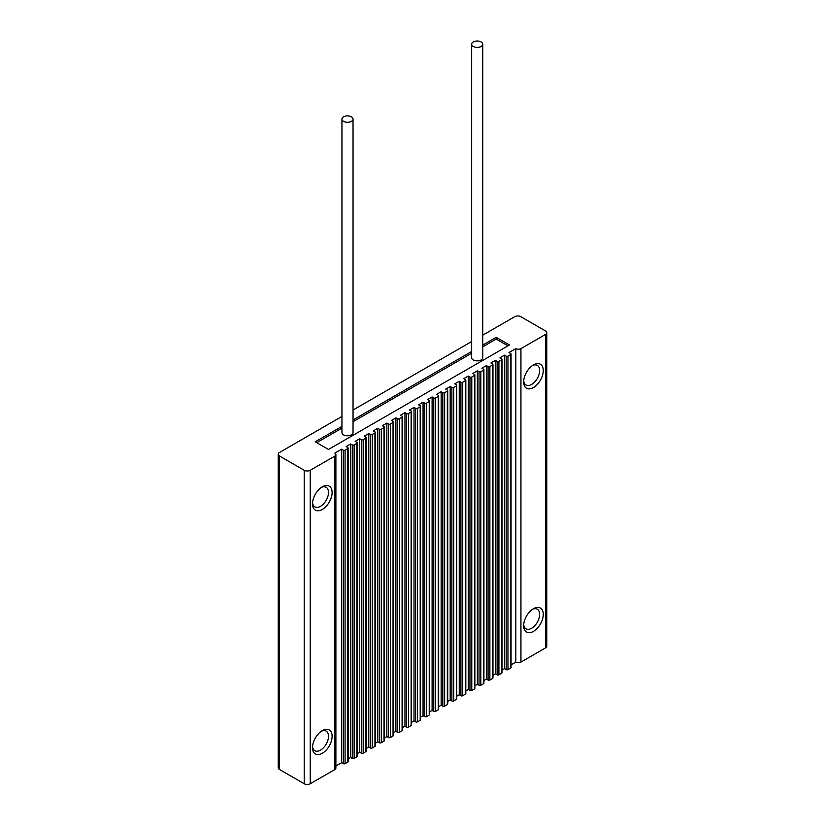 <?xml version="1.0" encoding="UTF-8"?>
<svg xmlns="http://www.w3.org/2000/svg" width="825" height="825" viewBox="0 0 825 825"><rect width="100%" height="100%" fill="white"/><g stroke="black" fill="none" stroke-linecap="round" stroke-linejoin="round"><path stroke-width="1.24" d="M533.455 364.908L533.455 364.908A13.86 8.002 120 0 0 523.658 381.892A13.86 8.002 120 0 0 533.455 387.554A13.86 8.002 120 0 0 543.262 370.569A13.86 8.002 120 0 0 533.455 364.908M523.7 380.768A11.303 6.528 120 0 0 525.999 384.976A11.303 6.528 120 0 0 531.651 384.419A11.303 6.528 120 0 0 539.034 374.457A11.303 6.528 120 0 0 537.302 365.392A11.303 6.528 120 0 0 532.507 365.516M322.307 486.822L322.307 486.822A13.86 8.002 120 0 0 312.51 503.797A13.86 8.002 120 0 0 322.307 509.458A13.86 8.002 120 0 0 332.114 492.473A13.86 8.002 120 0 0 322.307 486.822M312.551 502.673A11.303 6.528 120 0 0 314.851 506.88A11.303 6.528 120 0 0 320.502 506.323A11.303 6.528 120 0 0 327.886 496.361A11.303 6.528 120 0 0 326.153 487.307A11.303 6.528 120 0 0 321.358 487.42M322.307 730.63L322.307 730.63A13.86 8.002 120 0 0 312.51 747.615A13.86 8.002 120 0 0 322.307 753.277A13.86 8.002 120 0 0 332.114 736.292A13.86 8.002 120 0 0 322.307 730.63M312.551 746.491A11.303 6.528 120 0 0 314.851 750.698A11.303 6.528 120 0 0 320.502 750.142A11.303 6.528 120 0 0 327.886 740.18A11.303 6.528 120 0 0 326.153 731.115A11.303 6.528 120 0 0 321.358 731.239M533.455 608.726L533.455 608.726A13.86 8.002 120 0 0 523.658 625.711A13.86 8.002 120 0 0 533.455 631.373A13.86 8.002 120 0 0 543.262 614.388A13.86 8.002 120 0 0 533.455 608.726M523.7 624.587A11.303 6.528 120 0 0 525.999 628.794A11.303 6.528 120 0 0 531.651 628.238A11.303 6.528 120 0 0 539.034 618.276A11.303 6.528 120 0 0 537.302 609.211A11.303 6.528 120 0 0 532.507 609.335M507.973 345.84L496.207 339.054L496.207 337.312L509.479 344.974L328.494 449.46L315.222 441.798L341.952 426.37M353.038 419.966L471.653 351.481M482.749 345.077L496.207 337.312M341.952 416.439L279.479 452.512A4.269 2.465 0 0 0 278.231 454.255A4.269 2.465 0 0 0 279.479 455.988L304.208 470.271A4.269 2.465 0 0 0 310.241 470.271L334.826 456.081A3.63 2.093 0 0 0 335.888 454.596A3.63 2.093 0 0 0 334.826 453.121L341.612 449.202L343.272 450.161A1.279 0.742 0 0 0 345.087 450.161L347.799 448.594A1.279 0.742 0 0 0 348.171 448.068A1.279 0.742 0 0 0 347.799 447.542L346.139 446.593L350.666 443.974L352.327 444.933A1.279 0.742 0 0 0 354.131 444.933L356.843 443.365A1.279 0.742 0 0 0 357.225 442.85A1.279 0.742 0 0 0 356.843 442.324L355.183 441.365L359.71 438.756L361.371 439.715A1.279 0.742 0 0 0 363.186 439.715L365.898 438.147A1.279 0.742 0 0 0 366.269 437.621A1.279 0.742 0 0 0 365.898 437.095L364.238 436.136L368.765 433.527L370.425 434.486A1.279 0.742 0 0 0 372.23 434.486L374.942 432.919A1.279 0.742 0 0 0 375.323 432.393A1.279 0.742 0 0 0 374.942 431.877L373.282 430.918L377.809 428.299L379.469 429.258A1.279 0.742 0 0 0 381.284 429.258L383.996 427.69A1.279 0.742 0 0 0 384.368 427.175A1.279 0.742 0 0 0 383.996 426.649L382.336 425.69L386.863 423.081L388.523 424.04A1.279 0.742 0 0 0 390.328 424.04L393.04 422.472A1.279 0.742 0 0 0 393.422 421.946A1.279 0.742 0 0 0 393.04 421.42L391.38 420.461L395.907 417.852L397.567 418.811A1.279 0.742 0 0 0 399.382 418.811L402.095 417.244A1.279 0.742 0 0 0 402.466 416.718A1.279 0.742 0 0 0 402.095 416.202L400.434 415.243L404.962 412.634L406.622 413.583A1.279 0.742 0 0 0 408.427 413.583L411.139 412.015A1.279 0.742 0 0 0 411.52 411.5A1.279 0.742 0 0 0 411.139 410.974L409.478 410.015L414.006 407.406L415.666 408.365A1.279 0.742 0 0 0 417.481 408.365L420.193 406.797A1.279 0.742 0 0 0 420.564 406.271A1.279 0.742 0 0 0 420.193 405.745L418.533 404.797L423.06 402.177L424.72 403.136A1.279 0.742 0 0 0 426.525 403.136L429.237 401.569A1.279 0.742 0 0 0 429.619 401.053A1.279 0.742 0 0 0 429.237 400.527L427.587 399.568L432.104 396.959L433.764 397.918A1.279 0.742 0 0 0 435.579 397.918L438.292 396.351A1.279 0.742 0 0 0 438.663 395.825A1.279 0.742 0 0 0 438.292 395.299L436.631 394.34L441.158 391.731L442.819 392.69A1.279 0.742 0 0 0 444.623 392.69L447.336 391.122A1.279 0.742 0 0 0 447.717 390.596A1.279 0.742 0 0 0 447.336 390.081L445.686 389.122L450.202 386.502L451.863 387.461A1.279 0.742 0 0 0 453.678 387.461L456.39 385.894A1.279 0.742 0 0 0 456.761 385.378A1.279 0.742 0 0 0 456.39 384.852L454.73 383.893L459.257 381.284L460.917 382.243A1.279 0.742 0 0 0 462.722 382.243L465.434 380.676A1.279 0.742 0 0 0 465.816 380.15A1.279 0.742 0 0 0 465.434 379.624L463.784 378.665L468.301 376.056L469.961 377.015A1.279 0.742 0 0 0 471.776 377.015L474.488 375.447A1.279 0.742 0 0 0 474.86 374.921A1.279 0.742 0 0 0 474.488 374.406L472.828 373.447L477.355 370.838L479.016 371.786A1.279 0.742 0 0 0 480.82 371.786L483.532 370.219A1.279 0.742 0 0 0 483.914 369.703A1.279 0.742 0 0 0 483.532 369.177L481.882 368.218L486.399 365.609L488.06 366.568A1.279 0.742 0 0 0 489.875 366.568L492.587 365.001A1.279 0.742 0 0 0 492.958 364.475A1.279 0.742 0 0 0 492.587 363.959L490.927 363L495.454 360.381L497.114 361.34A1.279 0.742 0 0 0 498.919 361.34L501.631 359.772A1.279 0.742 0 0 0 502.012 359.257A1.279 0.742 0 0 0 501.631 358.731L499.981 357.772L504.498 355.162L506.158 356.122A1.279 0.742 0 0 0 507.973 356.122L510.685 354.554A1.279 0.742 0 0 0 511.057 354.028A1.279 0.742 0 0 0 510.685 353.502L509.025 352.543L515.811 348.624A3.63 2.093 0 0 0 520.936 348.624L545.521 334.434A4.269 2.465 0 0 0 546.769 332.692A4.269 2.465 0 0 0 545.521 330.949L520.792 316.676A4.269 2.465 0 0 0 514.759 316.676L482.749 335.156M471.653 341.56L353.038 410.035M511.057 664.847L515.811 662.104A3.63 2.093 0 0 0 520.936 662.104L545.521 647.914A4.269 2.465 0 0 0 546.769 646.171L546.769 332.692M502.012 670.075L504.498 668.632L506.158 669.591A1.279 0.742 0 0 0 507.973 669.591L510.685 668.023A1.279 0.742 0 0 0 511.057 667.507L511.057 354.028M492.958 675.304L495.454 673.86L497.114 674.819A1.279 0.742 0 0 0 498.919 674.819L501.631 673.252A1.279 0.742 0 0 0 502.012 672.726L502.012 359.257M483.914 680.522L486.399 679.088L488.06 680.048A1.279 0.742 0 0 0 489.875 680.048L492.587 678.48A1.279 0.742 0 0 0 492.958 677.954L492.958 364.475M474.86 685.75L477.355 684.307L479.016 685.266A1.279 0.742 0 0 0 480.82 685.266L483.532 683.698A1.279 0.742 0 0 0 483.914 683.183L483.914 369.703M465.816 690.968L468.301 689.535L469.961 690.494A1.279 0.742 0 0 0 471.776 690.494L474.488 688.927A1.279 0.742 0 0 0 474.86 688.401L474.86 374.921M456.761 696.197L459.257 694.763L460.917 695.712A1.279 0.742 0 0 0 462.722 695.712L465.434 694.145A1.279 0.742 0 0 0 465.816 693.629L465.816 380.15M447.717 701.425L450.202 699.982L451.863 700.941A1.279 0.742 0 0 0 453.678 700.941L456.39 699.373A1.279 0.742 0 0 0 456.761 698.847L456.761 385.378M438.663 706.643L441.158 705.21L442.819 706.169A1.279 0.742 0 0 0 444.623 706.169L447.336 704.602A1.279 0.742 0 0 0 447.717 704.076L447.717 390.596M429.619 711.872L432.104 710.428L433.764 711.387A1.279 0.742 0 0 0 435.579 711.387L438.292 709.82A1.279 0.742 0 0 0 438.663 709.304L438.663 395.825M420.564 717.09L423.06 715.657L424.72 716.616A1.279 0.742 0 0 0 426.525 716.616L429.237 715.048A1.279 0.742 0 0 0 429.619 714.522L429.619 401.053M411.52 722.318L414.006 720.885L415.666 721.844A1.279 0.742 0 0 0 417.481 721.844L420.193 720.277A1.279 0.742 0 0 0 420.564 719.751L420.564 406.271M402.466 727.547L404.962 726.103L406.622 727.062A1.279 0.742 0 0 0 408.427 727.062L411.139 725.495A1.279 0.742 0 0 0 411.52 724.979L411.52 411.5M393.422 732.765L395.907 731.332L397.567 732.291A1.279 0.742 0 0 0 399.382 732.291L402.095 730.723A1.279 0.742 0 0 0 402.466 730.197L402.466 416.718M384.368 737.993L386.863 736.56L388.523 737.509A1.279 0.742 0 0 0 390.328 737.509L393.04 735.941A1.279 0.742 0 0 0 393.422 735.426L393.422 421.946M375.323 743.222L377.809 741.778L379.469 742.737A1.279 0.742 0 0 0 381.284 742.737L383.996 741.17A1.279 0.742 0 0 0 384.368 740.644L384.368 427.175M366.269 748.44L368.765 747.007L370.425 747.966A1.279 0.742 0 0 0 372.23 747.966L374.942 746.398A1.279 0.742 0 0 0 375.323 745.872L375.323 432.393M357.225 753.668L359.71 752.225L361.371 753.184A1.279 0.742 0 0 0 363.186 753.184L365.898 751.616A1.279 0.742 0 0 0 366.269 751.101L366.269 437.621M348.171 758.887L350.666 757.453L352.327 758.412A1.279 0.742 0 0 0 354.131 758.412L356.843 756.845A1.279 0.742 0 0 0 357.225 756.319L357.225 442.85M335.888 765.982L341.612 762.682L343.272 763.641A1.279 0.742 0 0 0 345.087 763.641L347.799 762.073A1.279 0.742 0 0 0 348.171 761.547L348.171 448.068M278.231 454.255L278.231 767.724A4.269 2.465 0 0 0 279.479 769.467L304.208 783.75A4.269 2.465 0 0 0 310.241 783.75L334.826 769.56A3.63 2.093 0 0 0 335.888 768.075L335.888 454.596M341.612 449.202L341.612 762.682M350.666 443.974L350.666 757.453M359.71 438.756L359.71 752.225M368.765 433.527L368.765 747.007M377.809 428.299L377.809 741.778M386.863 423.081L386.863 736.56M395.907 417.852L395.907 731.332M404.962 412.634L404.962 726.103M414.006 407.406L414.006 720.885M423.06 402.177L423.06 715.657M432.104 396.959L432.104 710.428M441.158 391.731L441.158 705.21M450.202 386.502L450.202 699.982M459.257 381.284L459.257 694.763M468.301 376.056L468.301 689.535M477.355 370.838L477.355 684.307M486.399 365.609L486.399 679.088M495.454 360.381L495.454 673.86M504.498 355.162L504.498 668.632M515.811 348.624L515.811 662.104M496.207 339.054L482.749 346.82M471.653 353.224L353.038 421.709M341.952 428.113L316.728 442.674M473.282 46.468A5.548 3.197 0 0 0 479.325 47.169A5.548 3.197 0 0 0 482.749 44.21A5.548 3.197 0 0 0 481.119 41.941A5.548 3.197 0 0 0 475.076 41.25A5.548 3.197 0 0 0 471.653 44.21A5.548 3.197 0 0 0 473.282 46.468M471.653 44.21L471.653 357.689A5.548 3.197 0 0 0 473.282 359.948A5.548 3.197 0 0 0 479.325 360.638A5.548 3.197 0 0 0 482.749 357.689L482.749 44.21M343.571 121.358A5.548 3.197 0 0 0 349.614 122.048A5.548 3.197 0 0 0 353.038 119.089A5.548 3.197 0 0 0 351.419 116.83A5.548 3.197 0 0 0 345.376 116.139A5.548 3.197 0 0 0 341.952 119.089A5.548 3.197 0 0 0 343.571 121.358M341.952 119.089L341.952 432.568A5.548 3.197 0 0 0 343.571 434.837A5.548 3.197 0 0 0 349.614 435.528A5.548 3.197 0 0 0 353.038 432.568L353.038 119.089M279.479 455.988L279.479 769.467M304.208 470.271L304.208 783.75M310.241 470.271L310.241 783.75M334.826 456.081L334.826 769.56M343.272 450.161L343.272 763.641M345.087 450.161L345.087 763.641M347.799 448.594L347.799 762.073M352.327 444.933L352.327 758.412M354.131 444.933L354.131 758.412M356.843 443.365L356.843 756.845M361.371 439.715L361.371 753.184M363.186 439.715L363.186 753.184M365.898 438.147L365.898 751.616M370.425 434.486L370.425 747.966M372.23 434.486L372.23 747.966M374.942 432.919L374.942 746.398M379.469 429.258L379.469 742.737M381.284 429.258L381.284 742.737M383.996 427.69L383.996 741.17M388.523 424.04L388.523 737.509M390.328 424.04L390.328 737.509M393.04 422.472L393.04 735.941M397.567 418.811L397.567 732.291M399.382 418.811L399.382 732.291M402.095 417.244L402.095 730.723M406.622 413.583L406.622 727.062M408.427 413.583L408.427 727.062M411.139 412.015L411.139 725.495M415.666 408.365L415.666 721.844M417.481 408.365L417.481 721.844M420.193 406.797L420.193 720.277M424.72 403.136L424.72 716.616M426.525 403.136L426.525 716.616M429.237 401.569L429.237 715.048M433.764 397.918L433.764 711.387M435.579 397.918L435.579 711.387M438.292 396.351L438.292 709.82M442.819 392.69L442.819 706.169M444.623 392.69L444.623 706.169M447.336 391.122L447.336 704.602M451.863 387.461L451.863 700.941M453.678 387.461L453.678 700.941M456.39 385.894L456.39 699.373M460.917 382.243L460.917 695.712M462.722 382.243L462.722 695.712M465.434 380.676L465.434 694.145M469.961 377.015L469.961 690.494M471.776 377.015L471.776 690.494M474.488 375.447L474.488 688.927M479.016 371.786L479.016 685.266M480.82 371.786L480.82 685.266M483.532 370.219L483.532 683.698M488.06 366.568L488.06 680.048M489.875 366.568L489.875 680.048M492.587 365.001L492.587 678.48M497.114 361.34L497.114 674.819M498.919 361.34L498.919 674.819M501.631 359.772L501.631 673.252M506.158 356.122L506.158 669.591M507.973 356.122L507.973 669.591M510.685 354.554L510.685 668.023M520.936 348.624L520.936 662.104M545.521 334.434L545.521 647.914"/></g></svg>
